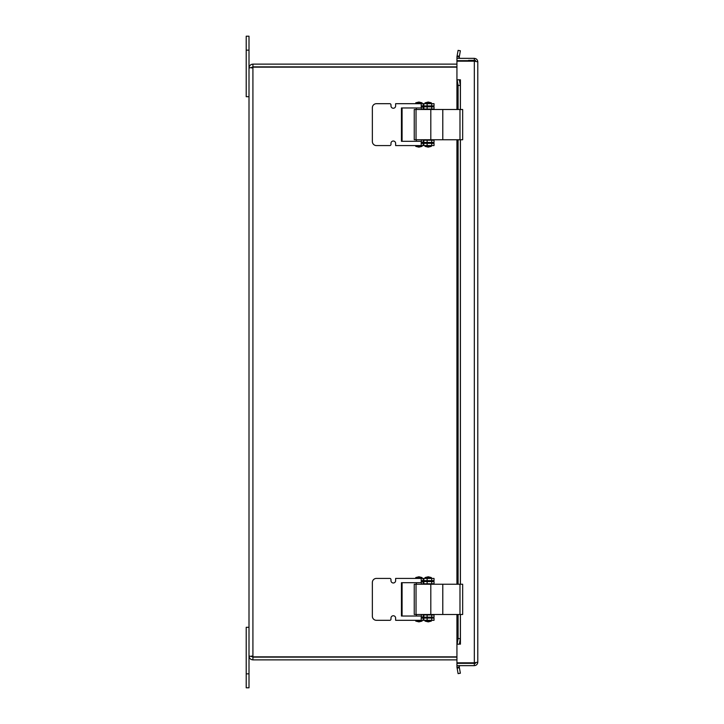 <?xml version="1.0" encoding="UTF-8"?>
<svg xmlns="http://www.w3.org/2000/svg" width="724" height="724" viewBox="0 0 724 724"><rect width="100%" height="100%" fill="white"/><g stroke="black" fill="none" stroke-linecap="round" stroke-linejoin="round"><path stroke-width="1.09" d="M246.214 687.8L249.002 687.8L249.002 627.292L246.214 627.292L246.214 687.8M249.002 36.2L246.214 36.2L246.214 96.708L249.002 96.708L249.002 36.2M251.762 655.953L252.92 657.12L252.92 659.872L456.935 659.872M252.92 657.12L456.935 657.12M456.935 64.128L252.92 64.128C250.549 64.364 249.237 65.667 249.002 68.047L252.92 67.142L456.935 67.142M456.935 656.858L252.92 656.858L249.002 655.953C249.237 658.333 250.549 659.636 252.92 659.872M251.762 68.047L252.92 66.88L456.935 66.88M252.92 66.88L252.92 64.128M252.052 656.731L252.92 656.858L252.92 67.142L252.052 67.269M249.002 655.953L249.002 68.047M468.5 61.187L468.5 60.373L475.478 60.373L475.478 61.332M468.5 662.813L468.5 663.338L475.478 663.338L475.478 662.668M459.396 56.264L460.364 50.761L458.093 50.363L457.116 55.857L459.396 56.264L459.26 56.988A1.167 1.167 0 0 0 460.41 58.354M457.116 55.857L456.989 56.59A3.475 3.475 0 0 0 457.143 58.354M457.116 79.803L458.093 85.396L460.364 85.396L459.396 79.803L456.935 79.803L456.989 109.496M460.364 85.396L460.364 109.496M460.364 139.75L460.364 584.232M460.364 614.486L460.364 638.604L458.093 638.604L457.116 644.197L459.396 644.197L460.364 638.604M457.116 644.197L456.989 614.486M457.116 668.143L458.093 673.637L460.364 673.239L459.396 667.736L457.116 668.143L456.989 667.41A3.475 3.475 0 0 1 457.143 665.646M459.396 667.736L459.26 667.012A1.167 1.167 0 0 1 460.41 665.646M459.396 79.803L460.419 79.803L460.41 109.496M459.396 644.197L456.935 644.197L456.935 614.486M458.093 85.396L458.093 109.496M458.093 139.75L458.093 584.232M458.093 614.486L458.093 638.604M468.5 663.338L456.935 663.338L456.935 665.646L474.32 665.646C476.419 665.437 477.578 664.279 477.786 662.17L474.32 662.813L456.935 662.813L456.935 644.197M460.419 644.197L460.41 614.486M456.935 109.496L456.935 79.803L460.419 79.803M456.935 79.803L456.935 61.187L474.32 61.187L477.786 61.83L477.786 662.17M468.5 60.662L456.935 60.662L456.935 58.354L474.32 58.354C476.419 58.563 477.578 59.721 477.786 61.83M474.32 663.338L474.32 665.646M474.32 60.373L474.32 58.354M421.223 618.079L434.029 618.079L434.029 620.314L395.63 620.314L395.63 618.079A2.326 2.326 0 0 0 393.304 615.753A2.326 2.326 0 0 0 390.978 618.079L390.978 619.147A1.167 1.167 0 0 1 389.811 620.314L376.426 620.314A4.072 4.072 0 0 1 372.353 616.242L372.353 582.494A4.072 4.072 0 0 1 376.426 578.422L389.811 578.422A1.167 1.167 0 0 1 390.978 579.589L390.978 580.657A2.326 2.326 0 0 0 393.304 582.983A2.326 2.326 0 0 0 395.63 580.657L395.63 578.422L434.029 578.422L434.029 580.657L421.223 580.657M421.223 620.314L421.223 616.043L401.449 616.043L401.449 582.693L421.223 582.693L421.223 578.422M416.038 614.486L462.663 614.486L462.663 584.232L414.246 584.232L414.246 614.486L416.038 614.486L416.038 584.232M423.214 614.947L423.033 617.183L423.214 614.947L434.029 614.947L434.029 617.183L423.214 617.183M434.029 581.553L434.029 583.788L423.033 583.788L423.033 581.553L434.029 581.553M434.029 614.947L434.029 614.486M423.033 581.553L421.431 581.553M402.082 616.043L402.082 582.693M421.431 617.183L423.033 617.183M415.757 577.562L415.757 578.349L422.038 578.349L422.038 577.562L418.897 576.775L415.757 577.562L422.038 577.562M422.038 621.101L415.757 621.101L418.897 621.88L422.038 621.101L422.038 620.314M425.069 577.562L425.069 578.349L431.35 578.349L431.35 577.562L428.21 576.775L425.069 577.562L431.35 577.562M431.35 621.101L425.069 621.101L428.21 621.88L431.35 621.101L431.35 620.314M421.223 143.343L434.029 143.343L434.029 145.578L395.63 145.578L395.63 143.343A2.326 2.326 0 0 0 393.304 141.017A2.326 2.326 0 0 0 390.978 143.343L390.978 144.411A1.167 1.167 0 0 1 389.811 145.578L376.426 145.578A4.072 4.072 0 0 1 372.353 141.506L372.353 107.758A4.072 4.072 0 0 1 376.426 103.686L389.811 103.686A1.167 1.167 0 0 1 390.978 104.853L390.978 105.921A2.326 2.326 0 0 0 393.304 108.247A2.326 2.326 0 0 0 395.63 105.921L395.63 103.686L434.029 103.686L434.029 105.921L421.223 105.921M421.223 145.578L421.223 141.307L401.449 141.307L401.449 107.957L421.223 107.957L421.223 103.686M416.038 139.75L462.663 139.75L462.663 109.496L414.246 109.496L414.246 139.75L416.038 139.75L416.038 109.496M423.214 140.212L423.033 142.447L423.214 140.212L434.029 140.212L434.029 142.447L423.214 142.447M434.029 106.817L434.029 109.053L423.033 109.053L423.033 106.817L434.029 106.817M434.029 140.212L434.029 139.75M423.033 106.817L421.431 106.817M402.082 141.307L402.082 107.957M421.431 142.447L423.033 142.447M415.757 102.826L415.757 103.613L422.038 103.613L422.038 102.826L418.897 102.039L415.757 102.826L422.038 102.826M422.038 146.366L415.757 146.366L418.897 147.144L422.038 146.366L422.038 145.578M425.069 102.826L425.069 103.613L431.35 103.613L431.35 102.826L428.21 102.039L425.069 102.826L431.35 102.826M431.35 146.366L425.069 146.366L428.21 147.144L431.35 146.366L431.35 145.578M246.214 673.836L249.002 673.836M249.002 50.164L246.214 50.164M456.989 56.59L459.26 56.988M459.26 667.012L456.989 667.41M456.989 139.75L456.989 584.232M460.41 139.75L460.41 584.232M474.32 662.813L474.32 61.187M431.703 578.422L431.703 580.657M423.839 580.657L423.839 578.422M427.124 578.422L427.124 580.657M423.214 580.657L423.214 578.422M423.839 620.314L423.839 618.079M427.124 618.079L427.124 620.314M431.703 618.079L431.703 620.314M423.214 620.314L423.214 618.079M459.984 614.486L459.984 584.232M442.789 614.486L442.789 584.232M430.807 614.486L430.807 584.232M431.703 614.947L431.703 617.183M423.839 617.183L423.839 614.947M427.124 614.947L427.124 617.183M423.214 583.788L423.214 581.553M431.703 581.553L431.703 583.788M423.839 583.788L423.839 581.553M427.124 581.553L427.124 583.788M431.703 103.686L431.703 105.921M423.839 105.921L423.839 103.686M427.124 103.686L427.124 105.921M423.214 105.921L423.214 103.686M423.839 145.578L423.839 143.343M427.124 143.343L427.124 145.578M431.703 143.343L431.703 145.578M423.214 145.578L423.214 143.343M459.984 139.75L459.984 109.496M442.789 139.75L442.789 109.496M430.807 139.75L430.807 109.496M431.703 140.212L431.703 142.447M423.839 142.447L423.839 140.212M427.124 140.212L427.124 142.447M423.214 109.053L423.214 106.817M431.703 106.817L431.703 109.053M423.839 109.053L423.839 106.817M427.124 106.817L427.124 109.053M456.935 584.232L456.935 139.75M416.372 582.693L416.372 584.232M416.372 614.486L416.372 616.043M421.431 580.657L421.431 584.232M421.431 614.486L421.431 618.079M415.757 620.314L415.757 621.101M425.676 580.657L425.676 581.553M425.676 614.486L425.676 614.947M425.676 617.183L425.676 618.079M430.744 580.657L430.744 581.553M430.744 614.486L430.744 614.947M430.744 617.183L430.744 618.079M425.069 620.314L425.069 621.101M416.372 107.957L416.372 109.496M416.372 139.75L416.372 141.307M421.431 105.921L421.431 109.496M421.431 139.75L421.431 143.343M415.757 145.578L415.757 146.366M425.676 105.921L425.676 106.817M425.676 139.75L425.676 140.212M425.676 142.447L425.676 143.343M430.744 105.921L430.744 106.817M430.744 139.75L430.744 140.212M430.744 142.447L430.744 143.343M425.069 145.578L425.069 146.366"/></g></svg>
